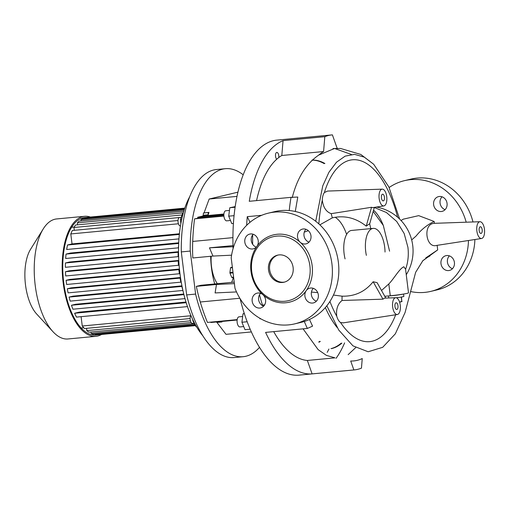 <?xml version="1.0" encoding="UTF-8"?>
<svg xmlns="http://www.w3.org/2000/svg" width="510" height="510" viewBox="0 0 510 510"><rect width="100%" height="100%" fill="white"/><g stroke="black" fill="none" stroke-linecap="round" stroke-linejoin="round"><path stroke-width="0.76" d="M396.295 297.776A7.586 0.433 -7.1 0 0 403.04 296.699A7.586 0.433 -7.1 0 0 403.856 296.399L403.563 294.053M402.728 294.193A7.586 0.433 -7.1 0 0 402.817 294.174A7.586 0.433 172.9 0 1 402.728 294.193A7.586 0.433 172.9 0 1 396.015 295.271A7.586 0.433 172.9 0 1 389.302 295.864A7.586 0.433 -7.1 0 0 396.015 295.271A7.586 0.433 -7.1 0 0 402.728 294.193M399.611 302.239L401.982 301.525M401.765 301.091L401.497 297.011M401.255 297.056L401.797 301.416A5.693 0.325 -7.1 0 0 401.925 301.384A5.693 0.325 -7.1 0 0 402.039 301.359M396.952 298.063L396.907 297.7M401.797 301.416L399.559 302.073M232.993 272.315L229.914 272.608A5.693 2.607 84.6 0 0 229.946 272.875A5.693 2.607 84.6 0 0 229.984 273.143L233.064 272.856M229.914 272.608L230.533 267.852L232.42 267.673M232.381 267.374L230.711 267.533A5.693 2.607 84.6 0 0 230.533 267.852M230.711 267.533L232.35 267.119M233.599 277.159L231.712 277.338A5.693 2.607 84.6 0 0 231.961 277.555L233.631 277.402M231.712 277.338L229.984 273.143M180.852 223.546L180.444 219.345L182.637 213.397L183.173 213.346M193.711 323.257L192.493 323.372A4.214 1.932 -95.4 0 1 190.198 319.63A4.214 1.932 -95.4 0 1 190.893 315.48M324.819 136.674L323.589 151.54L281.82 155.493L283.05 140.626L324.819 136.674A118.033 54.136 -95.4 0 1 332.023 134.901L276.834 140.116A118.033 54.136 84.6 0 0 233.102 248.548M249.983 222.328L247.273 216.667A118.033 54.136 84.6 0 0 246.655 225.331M247.273 216.667L261.694 215.303M289.246 210.56A118.033 54.136 -95.4 0 1 291.025 197.344L297.783 197.045L295.277 211.484M283.05 140.626A118.033 54.136 84.6 0 0 249.262 201.297L291.025 197.344M332.023 134.901A118.033 54.136 -95.4 0 1 332.399 134.869L337.155 148.302A104.544 47.946 84.6 0 1 337.741 148.359M320.261 341.496A88.523 40.602 -95.4 0 1 319.056 342.159M318.705 342.019A88.523 40.602 84.6 0 0 319.923 341.317M186.654 294.92L195.604 294.072L190.249 251.06L181.299 251.908L186.654 294.92A94.426 43.305 84.6 0 0 234.179 357.555L243.13 356.707A94.426 43.305 84.6 0 0 259.513 347.367M195.604 294.072A94.426 43.305 84.6 0 0 243.13 356.707M210.668 256.281A50.586 23.199 84.6 0 0 211.497 268.132A50.586 23.199 84.6 0 0 214.716 283.968M276.713 159.241A3.583 1.645 -95.4 0 1 275.489 155.429A3.583 1.645 -95.4 0 1 276.713 152.445A3.583 1.645 -95.4 0 1 276.822 152.433A3.583 1.645 -95.4 0 1 278.76 157.545A104.544 47.946 84.6 0 0 276.713 159.241A104.544 47.946 84.6 0 0 256.568 200.602M268.509 269.847A13.91 12.336 -103.4 0 0 284.044 282.215A13.91 12.336 -103.4 0 0 293.123 267.52A13.91 12.336 -103.4 0 0 277.587 255.153A13.91 12.336 -103.4 0 0 268.509 269.847M278.154 255.032A13.91 12.336 -103.4 0 0 269.643 269.573A13.91 12.336 -103.4 0 0 284.612 282.062M251.723 271.435A32.882 29.159 76.6 0 1 276.758 236.111A32.882 29.159 76.6 0 1 309.901 265.933A32.882 29.159 76.6 0 1 284.873 301.257A32.882 29.159 76.6 0 1 251.723 271.435M300.18 242.244A34.565 30.651 76.6 0 1 312.152 265.608A34.565 30.651 76.6 0 1 306.21 290.674A7.586 6.726 76.6 0 1 309.857 288.156A7.586 6.726 76.6 0 1 310.686 288.022A7.586 6.726 76.6 0 1 318.259 294.436A7.586 6.726 76.6 0 1 313.382 302.921A7.586 6.726 76.6 0 1 312.553 303.055A7.586 6.726 76.6 0 1 305.777 299A7.586 6.726 76.6 0 1 306.21 290.674A34.565 30.651 76.6 0 1 262.962 294.761A7.586 6.726 76.6 0 1 265.595 299.893A7.586 6.726 76.6 0 1 260.642 307.906A7.586 6.726 76.6 0 1 252.169 301.161A7.586 6.726 76.6 0 1 257.116 293.142A7.586 6.726 76.6 0 1 262.962 294.761A34.565 30.651 76.6 0 1 250.99 271.39A34.565 30.651 76.6 0 1 256.932 246.33A34.565 30.651 76.6 0 1 300.18 242.244A7.586 6.726 76.6 0 1 297.553 237.112A7.586 6.726 76.6 0 1 302.5 229.098A7.586 6.726 76.6 0 1 310.979 235.843A7.586 6.726 76.6 0 1 306.025 243.856A7.586 6.726 76.6 0 1 300.18 242.244M480.248 226.772A3.372 1.549 84.6 0 0 479.139 230.367A3.372 1.549 84.6 0 0 480.981 233.472A3.372 1.549 84.6 0 0 481.083 233.452A3.372 1.549 84.6 0 0 482.192 229.857A3.372 1.549 84.6 0 0 480.35 226.759A3.372 1.549 84.6 0 0 480.248 226.772M396.04 302.781A3.372 1.549 84.6 0 0 394.931 306.376A3.372 1.549 84.6 0 0 396.774 309.481A3.372 1.549 84.6 0 0 396.876 309.462A3.372 1.549 84.6 0 0 397.985 305.866A3.372 1.549 84.6 0 0 396.142 302.762A3.372 1.549 84.6 0 0 396.04 302.781M383.348 200.883A3.372 1.549 -95.4 0 1 383.252 200.895A3.372 1.549 -95.4 0 1 381.403 197.791A3.372 1.549 -95.4 0 1 382.519 194.202A3.372 1.549 -95.4 0 1 382.615 194.183A3.372 1.549 -95.4 0 1 384.464 197.287A3.372 1.549 -95.4 0 1 383.348 200.883M263.638 306.178A7.586 6.726 76.6 0 1 258.615 299.619A7.586 6.726 76.6 0 1 260.572 293.333M258.238 240.828A7.586 6.726 76.6 0 1 256.932 246.33A7.586 6.726 76.6 0 1 253.285 248.848A7.586 6.726 76.6 0 1 244.813 242.097A7.586 6.726 76.6 0 1 249.76 234.084A7.586 6.726 76.6 0 1 258.238 240.828M256.281 247.12A7.586 6.726 76.6 0 1 251.258 240.561A7.586 6.726 76.6 0 1 253.215 234.268M309.022 242.135A7.586 6.726 76.6 0 1 303.992 235.575A7.586 6.726 76.6 0 1 305.949 229.283M452.453 268.706A7.586 6.726 76.6 0 1 447.429 262.153A7.586 6.726 76.6 0 1 448.73 256.651A7.586 6.726 76.6 0 1 449.386 255.861M440.984 263.689A7.586 6.726 -103.4 0 0 449.457 270.434A7.586 6.726 -103.4 0 0 454.41 262.42A7.586 6.726 -103.4 0 0 445.931 255.676A7.586 6.726 -103.4 0 0 440.984 263.689M441.277 211.51A7.586 6.726 -103.4 0 0 442.1 211.376A7.586 6.726 -103.4 0 0 446.983 202.891A7.586 6.726 -103.4 0 0 439.403 196.477A7.586 6.726 -103.4 0 0 438.575 196.611A7.586 6.726 -103.4 0 0 433.698 205.096A7.586 6.726 -103.4 0 0 441.277 211.51M479.623 221.761A8.428 3.87 -95.4 0 1 479.974 221.716A8.428 3.87 -95.4 0 1 484.5 229.589A8.428 3.87 -95.4 0 1 481.708 238.463A8.428 3.87 -95.4 0 1 481.561 238.495A8.428 3.87 -95.4 0 1 476.856 230.864A8.428 3.87 -95.4 0 1 479.623 221.761M389.124 187.527A56.91 50.464 76.6 0 1 404.436 180.667A56.91 50.464 76.6 0 1 466.191 222.201L434.386 223.329L434.157 221.474C427.386 224.649 421.343 229.525 416.02 236.098L411.672 239.929M481.561 238.495L436.566 245.431C425.85 248.58 422.777 224.221 433.819 223.393L434.386 223.329M395.416 297.77A8.428 3.87 84.6 0 0 392.649 306.867A8.428 3.87 84.6 0 0 397.354 314.504A8.428 3.87 84.6 0 0 397.5 314.472A8.428 3.87 84.6 0 0 400.293 305.598A8.428 3.87 84.6 0 0 395.766 297.719A8.428 3.87 84.6 0 0 395.416 297.77M395.766 297.719L384.521 298.12L382.965 299.166L373.161 281.756C365.122 291.733 354.75 296.533 342.057 296.17L333.438 295.067M329.925 301.467A91.335 41.89 84.6 0 0 336.747 316.238C335.937 309.232 337.697 303.979 342.012 300.479L382.965 299.166M336.747 316.238C337.677 319.362 338.946 321.447 340.546 322.505L343.294 322.843M381.894 189.184A8.428 3.87 -95.4 0 1 382.245 189.14A8.428 3.87 -95.4 0 1 386.771 197.019A8.428 3.87 -95.4 0 1 383.973 205.893A8.428 3.87 -95.4 0 1 383.832 205.919A8.428 3.87 -95.4 0 1 379.128 198.288A8.428 3.87 -95.4 0 1 381.894 189.184M382.245 189.14L327.554 191.072L324.366 192.57C323.11 194.31 322.416 196.866 322.294 200.239A91.335 41.89 84.6 0 0 318.865 223.928M384.789 296.291L390.277 295.768A12.648 0.727 -7.1 0 0 407.152 293.352A12.648 0.727 -7.1 0 0 408.51 292.848L405.571 269.255L403.837 266.755C399.381 268.706 393.975 278.734 388.805 283.962L381.518 290.483M374.321 207.385L369.756 223.641L366.231 226.121C355.808 217.859 344.499 215.105 332.303 217.853L331.2 213.658L371.522 207.283L366.231 226.121M319.846 224.84L332.303 217.853M308.327 230.692L304.291 232.133M337.123 327.49A90.213 41.374 -95.4 0 1 325.342 307.575M345.072 258.901A21.076 9.664 -95.4 0 1 350.976 230.539A21.076 9.664 -95.4 0 1 351.594 230.437L373.224 228.391A21.076 9.664 -95.4 0 1 385.031 252.042M366.358 255.37A21.076 9.664 -95.4 0 1 372.606 228.493A21.076 9.664 -95.4 0 1 373.224 228.391M370.738 228.627A89.365 40.991 84.6 0 0 369.642 223.718M229.016 210.464L225.745 210.77A5.055 2.321 84.6 0 0 223.96 213.626A5.055 2.321 84.6 0 0 224.566 218.784A5.055 2.321 84.6 0 0 226.701 220.843L229.991 220.537M233.414 223.456L231.776 223.609L228.709 216.176L229.8 207.742L235.186 206.633M239.107 316.844A5.055 2.321 84.6 0 0 238.96 316.85A5.055 2.321 84.6 0 0 238.808 316.876A5.055 2.321 84.6 0 0 237.144 322.263A5.055 2.321 84.6 0 0 239.91 326.923A5.055 2.321 84.6 0 0 240.057 326.897M250.168 329.199L244.985 329.689L241.918 322.25L243.009 313.816L244.284 313.44M90.385 217.05A60.282 27.648 84.6 0 0 84.603 216.304L56.648 218.943A60.282 27.648 84.6 0 0 43.254 228.901L30.555 249.32A37.938 17.404 84.6 0 0 25.5 284.899A37.938 17.404 84.6 0 0 36.675 314.02L52.976 331.704A60.282 27.648 84.6 0 0 67.996 338.971L95.95 336.326A60.282 27.648 84.6 0 0 101.49 334.509M43.254 228.901A60.282 27.648 84.6 0 0 35.222 285.428A60.282 27.648 84.6 0 0 52.976 331.704M84.603 216.304A60.282 27.648 84.6 0 0 63.17 282.782A60.282 27.648 84.6 0 0 95.95 336.326M86.152 217.509A59.013 27.068 84.6 0 0 84.717 217.56A59.013 27.068 84.6 0 0 63.744 282.648A59.013 27.068 84.6 0 0 95.829 335.07A59.013 27.068 84.6 0 0 97.13 334.879M189.714 196.732A84.309 38.671 84.6 0 0 179.928 273.303A84.309 38.671 84.6 0 0 202.865 335.848M179.979 273.685L66.631 284.484L66.109 280.309L69.902 279.403L179.45 269.044M178.787 260.451L69.334 270.797L65.471 271.722L178.812 260.916M178.525 251.71L69.475 262.019L65.427 262.988L178.532 252.246M178.717 242.811L70.456 253.043L66.051 254.095L178.685 243.448M211.216 256.23A24.869 11.405 84.6 0 0 211.497 266.462A24.869 11.405 84.6 0 0 217.356 283.719M196.548 326.731L196.114 326.77L192.939 321.064L193.456 321.013M180.355 225.924L180.451 225.911A4.214 1.932 -95.4 0 1 180.355 225.924A4.214 1.932 -95.4 0 1 178.047 222.041A4.214 1.932 -95.4 0 1 179.437 217.547A4.214 1.932 -95.4 0 1 179.558 217.528A4.214 1.932 -95.4 0 1 179.686 217.528M192.939 321.064L192.723 319.515M221.353 321.504L221.99 321.963L216.941 322.441L216.412 321.976M221.99 321.963L221.608 321.485M208.208 214.78L203.184 215.258L203.477 212.995L208.131 212.555L208.208 214.78L208.96 212.389L208.131 212.555M203.477 212.995L208.96 212.389M197.816 218.076L197.714 217.241L199.047 217.132L199.149 217.968L194.54 218.854L223.915 216.081M223.915 214.009L202.91 215.998L203.184 215.258M236.997 196.388L209.17 199.021L237.934 192.155M204.07 212.848L209.17 199.021M223.884 215.634L199.149 217.968M223.864 214.786L199.047 217.132M197.714 217.241L202.91 215.998M210.777 322.11L210.821 322.479L212.154 322.377L237.131 320.012M216.941 322.441L226.026 334.331L251.373 331.933M231.642 282.368A24.869 11.405 84.6 0 0 233.255 277.434M187.476 306.606L76.487 317.105A59.013 27.068 -95.4 0 1 74.613 313.248L79.305 312.126L185.991 302.041M184.983 298.618L72.917 309.213A59.013 27.068 -95.4 0 1 71.477 305.254L75.684 304.253L183.766 294.034M182.918 290.464L70.176 301.123A59.013 27.068 -95.4 0 1 69.079 297.088L73.026 296.144L181.942 285.849M181.248 282.119L68.104 292.874A59.013 27.068 -95.4 0 1 67.307 288.768L71.126 287.857L180.502 277.51M190.715 315.754L82.257 326.005L81.096 316.665M66.051 254.095A59.013 27.068 -95.4 0 0 65.656 258.493L178.404 247.828A59.013 27.068 -95.4 0 1 178.621 245.24M65.427 262.988A59.013 27.068 -95.4 0 0 65.369 267.304L178.124 256.638A59.013 27.068 -95.4 0 1 178.181 252.329M178.124 256.638L178.615 256.524M65.471 271.722A59.013 27.068 -95.4 0 0 65.713 275.961L178.468 265.302A59.013 27.068 -95.4 0 1 178.226 261.056M178.468 265.302L179.099 265.149M179.38 273.825L178.863 269.65L179.494 269.497M180.859 282.215A59.013 27.068 -95.4 0 1 180.062 278.103L180.572 277.982M182.873 290.279A59.013 27.068 -95.4 0 1 181.834 286.422L182.044 286.371M99.208 334.688L195.19 325.648M194.922 325.291L95.249 334.713A59.013 27.068 -95.4 0 0 97.219 334.879L195.164 325.616M95.16 334.031L95.249 334.713M193.921 323.684L91.118 333.406A59.013 27.068 -95.4 0 0 93.171 334.222L194.476 324.64M90.939 332.004L91.118 333.406M190.434 320.822L86.802 330.62A59.013 27.068 -95.4 0 0 88.95 332.188L191.173 322.524M86.521 328.351L86.802 330.62M82.257 326.005A59.013 27.068 -95.4 0 0 84.526 328.536L190.128 318.552M66.109 280.309L178.863 269.65M84.73 218.458L84.66 217.866L86.553 217.413L184.779 208.125M84.66 217.866L184.684 208.405M184.18 209.948L80.924 219.714A59.013 27.068 -95.4 0 1 82.741 218.643L184.473 209.03M81.077 220.951L80.924 219.714M183.313 212.842L77.348 222.864A59.013 27.068 -95.4 0 1 79.082 221.142L183.778 211.242M77.59 224.827L77.348 222.864M180.776 217.387L73.956 227.485A59.013 27.068 -95.4 0 1 75.601 225.012L181.719 214.978M74.307 230.316L73.956 227.485M178.411 223.769L70.794 233.943A59.013 27.068 -95.4 0 1 72.318 230.507L178.009 220.511M179.399 233.771L72.037 243.927L70.794 233.943M178.946 238.89L66.67 249.505A59.013 27.068 -95.4 0 1 67.505 245.004L72.037 243.927M67.307 288.768L180.062 278.103M69.079 297.088L181.834 286.422M71.477 305.254L183.912 294.627M74.613 313.248L186.195 302.698M179.335 234.434L67.505 245.004M243.009 313.816L244.366 313.688M241.918 322.25L247.178 321.753M228.709 216.176L234.065 215.666M229.8 207.742L235.097 207.238M346.621 234.409A37.663 17.276 84.6 0 0 335.593 217.547M252.686 234.887A104.544 47.946 84.6 0 0 252.673 244.315M259.507 294.774A104.544 47.946 84.6 0 0 262.465 305.076L264.626 304.872M323.589 151.54A104.544 47.946 84.6 0 0 318.712 155.091L334.554 148.474L351.39 154.453M281.82 155.493A104.544 47.946 84.6 0 0 278.76 157.545M292.243 197.593C297.266 177.952 306.089 163.78 318.712 155.091M259.775 318.221A118.033 54.136 84.6 0 0 259.998 318.833L260.074 318.399M262.376 305.592L262.465 305.076M259.998 318.833L260.725 318.769M309.481 319.477L312.566 326.145L307.358 328.446A118.033 54.136 -95.4 0 1 304.304 321.466M273.711 331.627A104.544 47.946 84.6 0 0 307.345 360.462L312.107 373.894A118.033 54.136 84.6 0 1 265.589 332.399L307.358 328.446M307.345 360.462L335.019 357.848L326.445 355.4L318.119 349.624L303.074 328.854M312.107 373.894L353.87 369.948L350.708 361.01C354.66 361.144 358.505 360.328 362.247 358.549L361.456 368.137A118.033 54.136 -95.4 0 1 354.246 369.916A118.033 54.136 -95.4 0 1 353.87 369.948M355.642 347.673L348.151 354.648M315.715 221.27L322.753 185.895L328.918 172.272L336.504 162.199L345.174 156.124L354.552 154.364L364.21 157.105L373.683 164.252L388.837 186.902L399.642 219.07M403.257 219.179L418.697 215.641L434.157 221.474M326.846 305.77L338.672 329.957L352.952 345.85L368.15 351.76L382.691 347.31L395.333 333.833L405.08 312.515L415.637 272.327L422.815 260.763L437.695 249.9L425.761 257.926M311.425 292.083L317.704 292.593M373.161 281.756L377.107 282.655L385.789 298.076M437.695 249.9L437.127 245.355M340.546 322.505A91.335 41.89 84.6 0 0 395.677 314.759M397.628 217.215A91.335 41.89 84.6 0 0 324.366 192.57M468.467 240.516A56.91 50.464 76.6 0 1 430.861 291.369A56.91 50.464 76.6 0 1 410.493 291.516M389.583 251.169L383.329 225.458L373.192 211.42M371.522 207.283L372.695 207.64L383.832 205.919M322.294 200.239C323.263 207.43 326.228 211.905 331.2 213.658M268.356 213.148L274.801 211.612A56.91 50.464 76.6 0 1 337.104 255.249A56.91 50.464 76.6 0 1 301.231 322.314L294.786 323.856A56.91 50.464 76.6 0 1 234.982 288.284L231.196 257.881A56.91 50.464 76.6 0 1 268.356 213.148A56.91 50.464 76.6 0 1 330.658 256.785A56.91 50.464 76.6 0 1 294.786 323.856M316.378 301.193A7.586 6.726 76.6 0 1 311.521 295.564A7.586 6.726 76.6 0 1 313.306 288.348M342.012 300.479L342.057 296.17M445.096 209.648A7.586 6.726 76.6 0 1 442.699 208.22A7.586 6.726 76.6 0 1 442.03 196.803M404.436 180.667L410.875 179.125A56.91 50.464 76.6 0 1 472.98 221.958M474.893 239.522A56.91 50.464 76.6 0 1 437.306 289.833L430.861 291.369M243.2 174.802A94.426 43.305 84.6 0 0 225.35 168.695L216.406 169.543A94.426 43.305 84.6 0 0 181.299 251.908M225.35 168.695A94.426 43.305 84.6 0 0 190.249 251.06M236.512 291.93L215.092 292.931L216.489 284.465L196.35 286.371L200.965 285.269L234.217 282.126M234.402 283.624L216.489 284.465M237.188 319.611L207.442 322.428A143.323 65.733 -95.4 0 1 200.258 301.996A89.365 40.991 -95.4 0 1 196.35 286.371M233.038 246.725L209.476 247.828L233.006 245.603M231.591 255.191L212.951 256.065L192.812 257.971A89.365 40.991 84.6 0 1 192.716 241.434L232.917 237.634M209.476 247.828L212.951 256.065M194.54 218.854A143.323 65.733 84.6 0 0 192.716 241.434M240.083 298.63A118.033 54.136 84.6 0 0 299.051 375.13L354.246 369.916M327.197 352.365A118.033 54.136 84.6 0 0 328.95 349.018M336.045 358.326A118.033 54.136 84.6 0 0 344.613 342.879M180.444 219.345L181.719 219.223M331.717 348.559A94.847 43.503 84.6 0 0 341.878 343.141M324.895 163.519A94.847 43.503 84.6 0 0 311.999 160.102M330.971 348.63A94.847 43.503 84.6 0 0 341.133 343.211M324.15 163.589A94.847 43.503 84.6 0 0 311.948 160.153M390.277 295.768L388.805 283.962M405.584 269.337C408.064 262.287 408.841 254.93 407.917 247.267L404.156 233.491L396.723 221.48L386.401 212.511L374.295 207.487M212.103 321.982L212.154 322.377M373.543 210.171A44.682 20.496 -95.4 0 1 383.329 225.458M200.258 301.996L239.853 298.254M388.76 297.967L388.505 295.94M479.974 221.716L466.197 222.201M397.354 314.504L343.026 322.894M239.91 326.923L243.2 326.61M71.629 227.269L74.243 227.02M180.769 217.413L179.558 217.528M81.154 327.987L83.767 327.739M238.96 316.85L242.224 316.538M373.683 164.252L360.8 154.441L340.521 148.455L333.005 148.563M403.474 219.058L401.038 220.498M422.573 261.018C421.623 261.694 425.818 258.137 429.987 255.918M406.253 274.724A44.682 44.682 0 0 0 376.469 207.06"/></g></svg>
